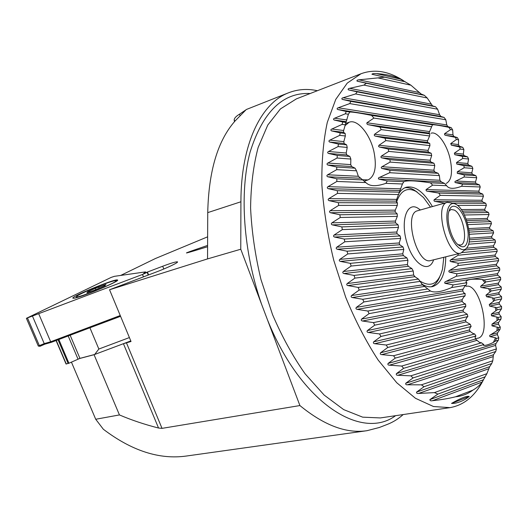 <?xml version="1.0" encoding="UTF-8"?>
<svg xmlns="http://www.w3.org/2000/svg" width="528" height="528" viewBox="0 0 528 528"><rect width="100%" height="100%" fill="white"/><g stroke="black" fill="none" stroke-linecap="round" stroke-linejoin="round"><path stroke-width="0.79" d="M395.294 358.103L393.545 355.753L381.724 354.618C380.384 354.512 379.982 353.912 380.516 352.829L387.783 347.457L386.199 345.022L374.741 343.695C373.421 343.537 373.058 342.923 373.646 341.847L380.965 336.455L379.52 333.953L368.359 332.475C367.059 332.27 366.722 331.637 367.356 330.587L374.741 325.169L373.421 322.608L362.518 321.011C361.238 320.76 360.928 320.12 361.594 319.09L369.059 313.652L367.858 311.045L357.179 309.349C355.905 309.058 355.628 308.405 356.334 307.395L363.884 301.95L362.789 299.303L352.301 297.528C351.047 297.198 350.797 296.538 351.536 295.548L359.179 290.09L358.189 287.417L347.879 285.569C346.645 285.206 346.414 284.539 347.193 283.576L354.928 278.117L354.037 275.418L343.9 273.517C342.679 273.121 342.474 272.448 343.279 271.504L351.127 266.053L350.335 263.34L340.349 261.393C339.141 260.964 338.963 260.291 339.801 259.373L347.761 253.928L347.061 251.209L337.227 249.229C336.039 248.774 335.881 248.101 336.745 247.203L344.824 241.778L344.23 239.052L334.528 237.046C333.359 236.564 333.221 235.884 334.118 235.026L342.329 229.621L341.827 226.895L332.257 224.875C331.109 224.36 330.997 223.687 331.927 222.849L340.27 217.483L339.874 214.771L330.429 212.731C329.3 212.19 329.215 211.523 330.165 210.718L338.666 205.392L338.369 202.693L329.05 200.647C327.941 200.086 327.881 199.412 328.858 198.647L337.524 193.373L337.333 190.694L328.126 188.648C327.043 188.06 327.01 187.394 328.02 186.661L336.864 181.454L336.785 178.794L327.69 176.755C326.634 176.147 326.627 175.487 327.664 174.788L336.712 169.66L336.752 167.033L327.763 165C326.733 164.366 326.753 163.72 327.829 163.06L337.102 158.017L337.273 155.437L328.383 153.41C327.386 152.757 327.439 152.123 328.541 151.503L338.085 146.573L338.389 144.038L329.591 142.025C328.627 141.346 328.72 140.725 329.855 140.151L339.722 135.353L345.332 135.993L345.16 133.459L343.497 132.31L343.642 130.489L348.388 114.246L349.826 112.022C352.546 111.923 359.786 113.038 371.54 115.375L432.472 124.78C433.706 124.522 439.131 125.354 448.727 127.288L451.216 127.67L452.661 129.921L452.984 134.871L453.941 136.495L457.34 137.61L458.608 139.808L458.462 144.56L459.314 146.15L462.746 147.332L463.874 149.483L463.36 154.084L464.132 155.648L467.57 156.889L468.587 159.007L467.788 163.475L468.488 165.026L471.926 166.32L472.85 168.419L471.814 172.768L472.448 174.299L475.88 175.652L476.718 177.731L475.49 181.982L476.065 183.506L479.483 184.912L480.242 186.985L478.843 191.143L479.371 192.661L482.764 194.126L483.457 196.185L481.912 200.264L482.394 201.775L485.753 203.3L486.387 205.352L484.711 209.359L485.153 210.877L488.473 212.461L489.047 214.513L487.258 218.453L487.661 219.965L490.934 221.621L491.456 223.674L489.568 227.555L489.925 229.066L493.152 230.795L493.614 232.848L491.634 236.669L491.957 238.194L495.119 239.989L495.528 242.055L493.469 245.824L493.753 247.355L496.848 249.236L497.204 251.308L495.073 255.031L495.317 256.568L498.333 258.535L498.63 260.627L496.432 264.297L496.637 265.848L499.561 267.907L499.805 270.019L497.541 273.649L497.706 275.213L500.524 277.378L500.702 279.517L498.392 283.1L498.505 284.684L501.204 286.968L501.31 289.133L498.953 292.677L499.019 294.281L501.567 296.69L501.6 298.894L499.211 302.399L499.217 304.036L501.574 306.59L501.521 308.834L499.105 312.305L499.052 313.969L501.178 316.701L501.019 318.998L498.59 322.43L498.458 324.133L500.28 327.076L500.003 329.439L497.581 332.825L497.35 334.58L498.769 337.781L498.32 340.237L495.937 343.57L495.587 345.391L496.406 348.942L495.733 351.523L493.436 354.776L492.789 360.756L491.726 363.528L489.661 366.67L486.882 373.685L482.117 382.081C480.11 384.991 477.055 387.664 472.956 390.1C467.755 393.961 461.967 396.185 455.598 396.772C448.965 398.462 441.269 399.762 432.511 400.686C430.828 401.049 429.95 400.699 429.871 399.637L437.93 394.073L434.405 392.614L418.565 393.452C417.067 393.65 416.401 393.195 416.579 392.086L424.037 386.72L421.397 384.839L407.451 384.787C406.025 384.886 405.464 384.377 405.768 383.255L413.054 377.929L410.83 375.83L397.888 375.283C396.502 375.302 396.007 374.755 396.409 373.639L403.636 368.306L401.683 366.062L389.393 365.178C388.027 365.132 387.585 364.551 388.067 363.449L395.294 358.103L475.933 336.032L474.692 333.953L472.969 333.445L470.184 331.518L469.366 329.954L470.151 327.551L471.134 326.509L470.283 324.311L466.026 321.869L465.491 320.219L466.759 317.632L467.848 316.549L467.287 314.279L463.379 311.824L463.076 310.127L465.802 306.306L465.518 303.983L464.132 303.422L462.139 301.508L462.079 299.765L463.775 296.98L465.069 295.852L465.128 293.482L463.874 292.915L462.706 290.935L463.069 289.146L464.726 286.328L466.211 285.173L466.904 282.731L465.94 282.137C466.409 279.457 471.887 278.593 482.361 279.55L484.255 279.972L500.524 277.378M339.722 135.353L340.184 132.871L345.16 133.459M336.864 181.454L365.851 182.569L358.334 176.279L356.539 170.801L355.047 168.168L351.701 166.538L350.711 164.604L350.849 159.073L349.873 156.453L346.797 154.935L346.21 153.021L347.213 147.444L346.639 144.857L344.084 143.491L343.834 141.61L345.332 135.993M336.712 169.66L356.539 170.801M340.184 132.871L331.459 130.871C330.541 130.172 330.667 129.565 331.841 129.043L342.098 124.403L345.391 124.839M342.098 124.403L342.745 121.994L345.734 122.404M342.745 121.994L334.079 120.001C333.208 119.288 333.379 118.701 334.594 118.226L345.358 113.791L348.388 114.246M345.358 113.791L346.229 111.467L349.826 112.022M337.102 158.017L350.849 159.073M338.085 146.573L347.213 147.444M371.54 115.375L373.91 118.081L366.927 122.773C366.65 123.935 367.211 124.595 368.59 124.753L379.889 127.057L381.223 129.578L374.563 134.277C373.996 135.227 374.293 135.848 375.454 136.132L384.965 138.158L385.836 140.6L378.972 145.273L378.543 146.355L379.335 147.035L388.225 148.995L388.747 151.397L381.434 156.05L380.827 157.007L381.493 157.78L389.961 159.694L390.133 162.083L382.001 166.709C381.011 167.284 380.972 167.871 381.876 168.478L390.001 170.333L389.704 172.715L379.685 177.322C378.385 177.725 378.068 178.312 378.734 179.078L387.281 180.959L403.88 181.672L402.442 183.982L396.667 199.36L396.297 201.142L397.459 202.937L397.287 205.379L395.261 210.144L395.195 211.952L397.221 213.88L397.333 216.341L395.419 221.054L395.571 222.875L398.158 224.902L398.508 227.377L396.785 232.01L397.122 233.831L400.105 235.95L400.679 238.425L399.227 242.959L399.729 244.774L403.016 246.972L403.801 249.427L402.725 253.829L403.412 255.625L406.91 257.895L407.933 260.317L407.405 264.548L408.316 266.303L411.939 268.64L413.246 271.016L413.622 274.996L414.863 276.692L418.46 279.101L422.598 284.889L430.478 291.027C434.65 292.981 441.698 291.826 451.618 287.562L466.211 285.173M387.281 180.959L385.889 183.341L402.442 183.982M390.001 170.333L438.167 173.316L434.689 171.877L433.891 170.207L434.768 165.502L433.963 163.251L430.683 161.891L430.181 160.241L431.699 155.496L431.191 153.265L428.3 152.024L428.056 150.394L429.937 145.622L429.733 143.438L427.502 142.349L427.548 140.771L429.614 135.973L429.792 133.855L428.98 133.056L432.472 124.78M389.704 172.715L439.355 175.58L438.167 173.316M444.596 203.128L435.197 201.432C434.075 201.274 433.732 200.713 434.161 199.756L440.279 195.353L438.821 193.09L427.759 191.288C426.452 191.228 425.905 190.654 426.109 189.572L432.663 185.143L430.386 182.807C415.965 180.655 407.128 180.272 403.88 181.672M430.386 182.807L444.589 183.421L441.362 181.929L439.923 180.253L439.355 175.58M389.961 159.694L433.963 163.251M390.133 162.083L434.768 165.502M388.225 148.995L431.191 153.265M388.747 151.397L431.699 155.496M379.889 127.057L429.792 133.855M384.965 138.158L429.733 143.438M448.727 127.288L450.589 129.611L444.622 133.69C444.352 134.693 444.787 135.26 445.936 135.392L455.354 137.339L456.43 139.517L450.714 143.609L451.44 145.213L459.512 146.949L460.238 149.074L454.364 153.14L454.826 154.711L462.297 156.361L462.766 158.453L456.555 162.505L456.786 164.056L463.94 165.673L464.145 167.752L457.314 171.785L457.274 173.329L464.297 174.933L464.152 177.005L455.902 181.031C454.839 181.381 454.615 181.896 455.242 182.563L462.587 184.193L479.483 184.912M462.587 184.193L461.617 186.265L480.242 186.985M207.596 245.421C184.853 253.163 180.444 254.945 194.363 250.774L207.59 246.734M207.636 236.821L155.417 258.522L120.694 275.431M145.82 272.659L162.69 266.244C170.735 263.228 175.613 261.749 177.322 261.815C179.454 262.013 168.142 267.531 156.446 271.94L109.547 289.753L207.544 258.905L207.735 212.626C208.659 171.072 217.78 140.507 235.118 120.938L246.272 109.527L288.103 92.974C261.235 103.343 240.933 143.887 240.913 201.769L207.735 212.626M464.297 174.933L475.88 175.652M464.152 177.005L476.718 177.731M463.94 165.673L471.926 166.32M464.145 167.752L472.85 168.419M462.297 156.361L467.57 156.889M462.766 158.453L468.587 159.007M385.836 140.6L429.937 145.622M381.223 129.578L429.614 135.973M459.512 146.949L462.746 147.332M373.91 118.081L431.482 126.74M455.354 137.339L457.34 137.61M451.618 287.562L453.209 284.909L466.904 282.731M484.255 279.972L485.852 281.952L480.817 286.11C480.44 287.021 480.79 287.516 481.866 287.588L490.129 288.968L491.119 291.02L485.958 295.178L486.611 296.716L493.984 298.228L494.67 300.333L489.271 304.524L489.694 306.108L496.61 307.705L497.053 309.863L491.304 314.14L491.522 315.77L498.155 317.447L498.34 319.678L492.023 324.119L491.984 325.822L498.432 327.571L498.26 329.921L490.67 334.752C489.595 335.24 489.383 335.874 490.024 336.659L495.521 337.762L496.478 338.448L498.769 337.781M496.478 338.448L495.271 341.141L498.32 340.237M363.884 301.95L430.478 291.027M498.432 327.571L500.28 327.076M498.26 329.921L500.003 329.439M495.271 341.141L493.376 342.408C488.75 344.698 485.456 345.682 483.509 345.345L483.793 344.546L481.483 342.817L479.477 342.401L475.471 339.009L475.108 337.016L475.933 336.032M498.155 317.447L501.178 316.701M498.34 319.678L501.019 318.998M496.61 307.705L501.574 306.59M497.053 309.863L501.521 308.834M387.783 347.457L471.134 326.509M380.965 336.455L467.848 316.549M374.741 325.169L465.802 306.306M373.421 322.608L465.518 303.983M369.059 313.652L465.069 295.852M367.858 311.045L465.128 293.482M493.984 298.228L501.567 296.69M490.129 288.968L501.204 286.968M347.061 251.209L403.016 246.972M469.075 241.963L495.119 239.989M344.23 239.052L400.105 235.95M344.824 241.778L400.679 238.425M469.392 234.307L493.614 232.848M469.201 232.122L493.152 230.795M467.828 224.618L491.456 223.674M467.227 222.46L490.934 221.621M341.827 226.895L398.158 224.902M342.329 229.621L398.508 227.377M464.396 215.008L489.047 214.513M463.307 212.85L488.473 212.461M339.874 214.771L397.221 213.88M340.27 217.483L397.333 216.341M457.492 205.359L486.387 205.352M452.252 203.161L485.753 203.3M338.369 202.693L397.459 202.937M338.666 205.392L397.287 205.379M440.279 195.353L483.457 196.185M438.821 193.09L482.764 194.126M337.333 190.694L399.26 192.152M337.524 193.373L398.686 194.548M432.663 185.143L446.635 185.684L444.589 183.421M336.785 178.794L363.205 179.929M461.617 186.265C453.862 189.189 448.873 188.998 446.635 185.684M385.889 183.341C376.259 186.701 369.58 186.443 365.851 182.569M485.852 281.952L500.702 279.517M362.789 299.303L427.634 288.981M453.209 284.909L444.939 283.312C444.404 282.447 444.787 281.8 446.094 281.365L456.37 276.223L499.805 270.019M359.179 290.09L420.202 281.378M358.189 287.417L418.46 279.101M456.37 276.223L456.898 273.794L499.561 267.907M456.898 273.794L449.335 272.118C448.562 271.432 448.681 270.831 449.691 270.336L457.974 265.577L498.63 260.627M354.928 278.117L413.246 271.016M354.037 275.418L411.939 268.64M457.974 265.577L458.113 263.241L498.333 258.535M458.113 263.241L450.47 261.512L449.995 260.832L450.575 259.934L458.126 255.255L497.204 251.308M351.127 266.053L407.933 260.317M350.335 263.34L406.91 257.895M458.126 255.255L458.06 253.777M462.079 252.582L496.848 249.236M347.761 253.928L403.801 249.427M468.554 244.226L495.528 242.055M403.194 414.553C398.416 418.843 393.175 422.103 387.473 424.34L379.342 427.489L366.934 430.703C346.434 433.765 324.093 425.383 299.911 405.557L240.768 249.229L240.913 201.769M317.387 90.717C307.23 88.493 297.469 89.245 288.103 92.974M109.547 289.753L131.03 341.491L123.427 343.695L158.545 428.036L162.023 428.36L299.911 405.557M79.154 358.624L94.063 354.704L119.44 414.929C131.452 420.077 144.487 424.446 158.545 428.036M94.063 354.704L123.427 343.695M240.768 249.229L207.544 258.905M71.419 362.109L95.713 419.258L119.44 414.929M234.439 121.711L234.175 119.684C234.491 117.955 236.273 116.12 239.514 114.187L245.632 110.055M366.934 430.703L186.219 456.053C159.397 459.769 131.776 450.833 103.349 429.257L95.713 419.258M403.696 80.817C388.753 71.122 374.51 68.772 360.98 73.762L347.233 83.12L335.755 99.389L327.294 122.364C323.327 140.791 321.526 161.726 321.889 185.176C323.605 209.616 327.551 234.637 333.742 260.251L345.708 297.29C355.37 320.806 366.194 341.741 378.18 360.096L396.739 382.734L415.477 398.297L433.488 406.534L450.021 407.636C464.039 405.121 475.088 396.04 483.173 380.384M346.229 111.467L337.59 109.481C336.785 108.748 337.009 108.174 338.276 107.771L349.727 103.594L350.896 101.376L342.23 99.383C341.497 98.63 341.801 98.089 343.134 97.753L355.608 93.938L357.212 91.872L348.401 89.852C347.8 89.087 348.209 88.579 349.628 88.334L363.931 85.094L366.346 83.285L357.067 81.154C356.671 80.388 357.284 79.952 358.895 79.827L384.754 77.2L371.936 74.25C372.438 73.583 373.949 73.372 376.464 73.63C385.961 74.151 393.961 75.979 400.475 79.108L410.909 85.193L421.08 93.991L424.347 95.324L427.205 97.984L432.551 105.89L435.541 106.762L437.626 109.204L439.613 114.741L440.887 116.464L444.107 117.434L445.804 119.764L446.787 124.958L447.876 126.621L451.216 127.67M451.532 403.399C460.739 398.145 466.633 395.815 469.22 396.422C464.488 400.561 456.588 403.781 451.532 403.399L469.22 396.422M336.752 167.033L355.047 168.168M337.273 155.437L349.873 156.453M338.389 144.038L346.639 144.857M460.238 149.074L463.874 149.483M456.43 139.517L458.608 139.808M450.589 129.611L452.661 129.921M349.727 103.594L445.804 119.764M350.896 101.376L444.107 117.434M355.608 93.938L437.626 109.204M357.212 91.872L435.541 106.762M363.931 85.094L427.205 97.984M366.346 83.285L424.347 95.324M378.319 77.986L410.909 85.193M384.754 77.2L404.078 81.55M455.598 396.772L472.956 390.1M437.93 394.073L484.975 376.847M434.405 392.614L486.882 373.685M424.037 386.72L491.726 363.528M421.397 384.839L492.789 360.756M413.054 377.929L495.733 351.523M410.83 375.83L496.406 348.942M403.636 368.306L483.793 344.546M401.683 366.062L481.483 342.817M393.545 355.753L474.692 333.953M386.199 345.022L470.283 324.311M379.52 333.953L467.287 314.279M494.67 300.333L501.6 298.894M491.119 291.02L501.31 289.133M432.419 206.567C423.76 191.875 415.021 185.44 406.204 187.249C403.385 188.133 400.97 190.172 398.957 193.367M421.582 283.879C425.575 286.447 429.277 287.338 432.689 286.552C441.164 283.675 445.513 273.761 445.751 256.819M495.521 337.762L493.376 342.408M482.361 279.55L485.126 282.949M497.211 326.984L496.914 331.01M496.815 316.906L497.138 320.727M495.191 307.19L495.944 310.893M492.479 297.739L493.654 301.349M488.499 288.506L490.208 292.037M466.118 286.367C479.978 282.104 492.142 336.382 477.662 338.23L475.312 338.672M431.026 133.254C437.158 130.792 446.78 143.946 450.087 158.756C452.846 172.333 451.552 180.55 446.226 183.421M345.18 125.532L349.12 122.252C357.449 118.714 370.174 134.244 373.949 151.734C376.926 166.934 374.959 176.332 368.049 179.916L362.855 179.738M404.851 187.777C407.702 187.381 410.692 188.067 413.82 189.823L417.133 192.06M439.659 276.995C437.6 282.038 434.749 285.311 431.105 286.796M448.912 211.167L451.07 209.491L454.304 210.052C463.373 214.408 468.673 243.758 460.555 245.038L457.796 244.662M456.397 206.969C462.264 210.25 468.079 224.209 468.211 235.105C467.557 246.972 463.756 249.81 456.799 243.613C450.892 237.125 446.668 221.285 448.549 212.672C449.889 206.897 452.503 204.996 456.397 206.969M456.152 204.442C465.795 209.266 473.438 238.63 467.267 247.177C462.95 254.529 452.681 245.025 448.569 229.258C444.286 213.543 448.43 200.099 455.816 204.257L456.152 204.442M464.303 250.325L460.852 253.09C447.658 258.034 433.455 204.798 447.322 202.356L451.678 202.99M396.528 202.151C400.653 190.41 407.213 186.866 416.216 191.512L423.496 197.512L430.492 207.108M443.804 257.301L442.53 268.891C438.682 283.774 431.165 287.846 419.978 281.094M415.338 277.009L413.675 275.161M130.799 340.936L94.677 354.473L79.946 358.367L68.937 363.244L66.099 363.983M120.575 316.312L88.79 328.198M94.677 354.473L98.848 349.034L129.4 337.57M89.951 327.862L98.848 349.034M105.125 285.483L104.023 285.721L105.976 284.486L95.284 288.347L87.404 291.905L88.869 291.588L86.81 292.882L94.195 290.334L105.191 285.648M116.101 280.863C116.464 282.777 76.23 298.927 76.652 296.683C75.253 295.297 111.144 280.52 115.553 280.632L116.101 280.863M143.471 276.863L142.487 274.468L147.484 272.197L143.735 273.405L145.504 271.894L114.464 276.322L111.25 277.365L26.4 318.318L142.487 274.468M148.243 275.055L147.18 272.461M26.4 318.318L38.3 346.064L44.233 343.616L50.675 341.774L38.768 313.889M120.536 316.219L51.454 342.283L50.675 341.774L120.245 315.52M51.454 342.283L44.84 344.17L44.233 343.616L32.373 315.896M44.84 344.17L40.016 346.302L39.402 345.748L27.496 317.975M145.847 272.725L145.504 271.894M148.599 274.916L147.484 272.197M40.016 346.302L38.3 346.064M73.676 298.228C79.306 298.175 121.585 280.507 117.447 279.992C115.454 278.322 67.709 297.983 73.253 298.234L73.676 298.228M327.664 174.788L358.334 176.279M327.829 163.06L350.711 164.604M329.855 140.151L343.834 141.61M328.541 151.503L346.21 153.021M331.841 129.043L343.642 130.489M334.594 118.226L346.922 119.962M378.734 179.078L441.362 181.929M381.876 168.478L434.689 171.877M381.665 157.826L430.683 161.891M381.434 156.05L430.181 160.241M379.685 177.322L439.923 180.253M382.001 166.709L433.891 170.207M379.507 147.081L428.3 152.024M378.972 145.273L428.056 150.394M368.59 124.753L428.98 133.056M375.454 136.132L427.502 142.349M374.563 134.277L427.548 140.771M366.927 122.773L429.634 131.584M455.242 182.563L476.065 183.506M457.274 173.329L472.448 174.299M455.902 181.031L475.49 181.982M457.314 171.785L471.814 172.768M456.786 164.056L468.488 165.026M456.555 162.505L467.788 163.475M454.826 154.711L464.132 155.648M454.364 153.14L463.36 154.084M451.44 145.213L459.314 146.15M450.714 143.609L458.462 144.56M445.936 135.392L453.941 136.495M444.622 133.69L452.984 134.871M356.334 307.395L463.069 289.146M490.024 336.659L497.35 334.58M491.984 325.822L498.458 324.133M388.067 363.449L475.471 339.009M380.516 352.829L469.366 329.954M491.522 315.77L499.052 313.969M373.646 341.847L465.491 320.219M490.67 334.752L497.581 332.825M492.023 324.119L498.59 322.43M491.304 314.14L499.105 312.305M486.611 296.716L499.019 294.281M367.356 330.587L463.076 310.127M361.594 319.09L462.079 299.765M489.694 306.108L499.217 304.036M489.271 304.524L499.211 302.399M481.866 287.588L498.505 284.684M485.958 295.178L498.953 292.677M480.817 286.11L498.392 283.1M469.451 238.181L491.634 236.669M469.352 239.804L491.957 238.194M337.227 249.229L399.729 244.774M336.745 247.203L399.227 242.959M468.686 228.558L489.568 227.555M468.95 230.142L489.925 229.066M334.528 237.046L397.122 233.831M334.118 235.026L396.785 232.01M466.092 219.054L487.258 218.453M466.653 220.631L487.661 219.965M332.257 224.875L395.571 222.875M331.927 222.849L395.419 221.054M461.287 209.57L484.711 209.359M462.323 211.147L485.153 210.877M330.429 212.731L395.195 211.952M330.165 210.718L395.261 210.144M434.161 199.756L481.912 200.264M435.197 201.432L482.394 201.775M329.05 200.647L396.297 201.142M328.858 198.647L396.667 199.36M426.109 189.572L478.843 191.143M427.759 191.288L479.371 192.661M328.126 188.648L399.821 190.549M328.02 186.661L400.831 188.826M327.69 176.755L360.188 178.233M352.301 297.528L424.664 286.42M444.939 283.312L497.706 275.213M446.094 281.365L497.541 273.649M351.536 295.548L422.598 284.889M347.879 285.569L414.863 276.692M449.335 272.118L496.637 265.848M449.691 270.336L496.432 264.297M347.193 283.576L413.622 274.996M343.9 273.517L408.316 266.303M450.648 261.565L495.317 256.568M450.707 259.849L495.073 255.031M343.279 271.504L407.405 264.548M340.349 261.393L403.412 255.625M464.587 250.021L493.753 247.355M466.495 248.206L493.469 245.824M339.801 259.373L402.725 253.829M267.564 320.054C301.481 404.29 361.977 440.702 395.591 415.681M310.233 93.502C282.863 92.195 262.819 111.718 250.107 152.057C239.29 192.205 243.177 251.328 261.558 304.187M126.403 342.718L162.023 428.36M240.049 115.573L239.514 114.187M296.399 98.875L280.447 108.9L267.769 125.063L258.126 147.517C253.394 165.376 250.879 185.539 250.589 208.006C251.698 231.356 255.149 255.182 260.951 279.49L272.521 314.569C282.064 336.785 292.921 356.532 305.098 373.811L324.152 395.069L343.662 409.603L362.663 417.16L380.358 417.932L450.021 407.636M163.812 269.003L162.69 266.244M327.763 165L351.701 166.538M328.383 153.41L346.797 154.935M329.591 142.025L344.084 143.491M331.459 130.871L343.497 132.31M334.079 120.001L345.965 121.638M337.59 109.481L447.876 126.621M338.276 107.771L446.787 124.958M342.23 99.383L440.887 116.464M343.134 97.753L439.613 114.741M348.401 89.852L432.551 105.89M349.628 88.334L430.987 104.082M357.067 81.154L421.925 94.644M358.895 79.827L419.786 92.664M371.936 74.25L405.286 81.761M376.464 73.63L400.475 79.108M432.511 400.686L482.117 382.081M429.871 399.637L483.542 379.718M418.565 393.452L488.849 368.735M416.579 392.086L489.661 366.67M407.451 384.787L492.914 356.697M405.768 383.255L493.436 354.776M397.888 375.283L495.587 345.391M396.409 373.639L495.937 343.57M389.393 365.178L476.916 340.375M381.724 354.618L470.184 331.518M374.741 343.695L466.026 321.869M368.359 332.475L463.379 311.824M362.518 321.011L462.139 301.508M357.179 309.349L462.706 290.935M460.852 253.09L430.835 260.509C417.054 265.558 403.141 213.398 417.569 210.764L447.322 202.356M433.627 259.816C429.04 273.794 413.695 264.898 407.068 243.144C400.184 221.509 406.666 201.597 417.608 208.012L420.407 209.959M68.158 363.535L58.054 339.794M56.258 340.468L66.297 364.023M78.005 359.093L68.198 335.966M58.832 339.497L68.937 363.244M70.145 335.234L79.946 358.367M90.077 291.687L89.707 290.816M95.885 289.78L95.284 288.347M99.152 288.182L98.657 287.008M104.036 285.608L103.871 285.206M360.98 73.762L296.386 98.881M234.802 121.295L234.175 119.684M177.454 262.145L177.322 261.815M349.12 122.252L345.556 123.526M368.049 179.916L364.307 181.091M195.994 250.285L194.363 250.774M56.067 340.547L66.079 364.049M76.652 296.683L75.742 297.832M116.054 280.698L116.959 280.817M104.181 286.11L104.023 285.721M89.08 292.09L88.895 291.654"/></g></svg>

